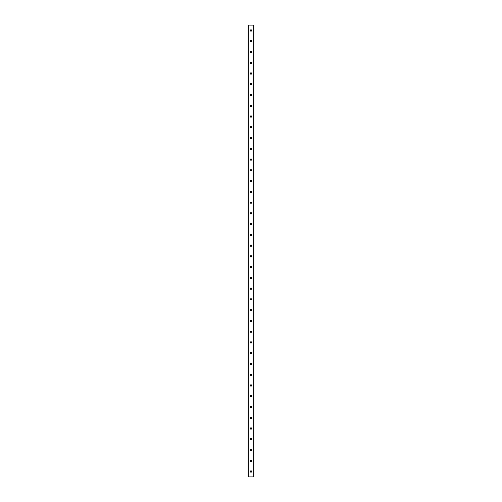 <?xml version="1.0" encoding="UTF-8"?>
<svg xmlns="http://www.w3.org/2000/svg" width="502" height="502" viewBox="0 0 502 502"><rect width="100%" height="100%" fill="white"/><g stroke="black" fill="none" stroke-linecap="round" stroke-linejoin="round"><path stroke-width="0.75" d="M251.703 471.522A0.703 0.703 0 0 1 250.649 472.131A0.703 0.703 0 0 1 250.649 470.907A0.703 0.703 0 0 1 251.703 471.522M251.703 460.767A0.703 0.703 0 0 1 250.649 461.376A0.703 0.703 0 0 1 250.649 460.152A0.703 0.703 0 0 1 251.703 460.767M251.703 450.005A0.703 0.703 0 0 1 250.649 450.62A0.703 0.703 0 0 1 250.649 449.397A0.703 0.703 0 0 1 251.703 450.005M251.703 439.25A0.703 0.703 0 0 1 250.649 439.859A0.703 0.703 0 0 1 250.649 438.641A0.703 0.703 0 0 1 251.703 439.25M251.703 428.495A0.703 0.703 0 0 1 250.649 429.103A0.703 0.703 0 0 1 250.649 427.88A0.703 0.703 0 0 1 251.703 428.495M251.703 417.733A0.703 0.703 0 0 1 250.649 418.348A0.703 0.703 0 0 1 250.649 417.124A0.703 0.703 0 0 1 251.703 417.733M251.703 406.978A0.703 0.703 0 0 1 250.649 407.593A0.703 0.703 0 0 1 250.649 406.369A0.703 0.703 0 0 1 251.703 406.978M251.703 396.222A0.703 0.703 0 0 1 250.649 396.831A0.703 0.703 0 0 1 250.649 395.607A0.703 0.703 0 0 1 251.703 396.222M251.703 385.467A0.703 0.703 0 0 1 250.649 386.076A0.703 0.703 0 0 1 250.649 384.852A0.703 0.703 0 0 1 251.703 385.467M251.703 374.705A0.703 0.703 0 0 1 250.649 375.32A0.703 0.703 0 0 1 250.649 374.097A0.703 0.703 0 0 1 251.703 374.705M251.703 363.95A0.703 0.703 0 0 1 250.649 364.559A0.703 0.703 0 0 1 250.649 363.341A0.703 0.703 0 0 1 251.703 363.95M251.703 353.195A0.703 0.703 0 0 1 250.649 353.803A0.703 0.703 0 0 1 250.649 352.58A0.703 0.703 0 0 1 251.703 353.195M251.703 342.433A0.703 0.703 0 0 1 250.649 343.048A0.703 0.703 0 0 1 250.649 341.824A0.703 0.703 0 0 1 251.703 342.433M251.703 331.678A0.703 0.703 0 0 1 250.649 332.293A0.703 0.703 0 0 1 250.649 331.069A0.703 0.703 0 0 1 251.703 331.678M251.703 320.922A0.703 0.703 0 0 1 250.649 321.531A0.703 0.703 0 0 1 250.649 320.307A0.703 0.703 0 0 1 251.703 320.922M251.703 310.167A0.703 0.703 0 0 1 250.649 310.776A0.703 0.703 0 0 1 250.649 309.552A0.703 0.703 0 0 1 251.703 310.167M251.703 299.405A0.703 0.703 0 0 1 250.649 300.02A0.703 0.703 0 0 1 250.649 298.797A0.703 0.703 0 0 1 251.703 299.405M251.703 288.65A0.703 0.703 0 0 1 250.649 289.259A0.703 0.703 0 0 1 250.649 288.041A0.703 0.703 0 0 1 251.703 288.65M251.703 277.895A0.703 0.703 0 0 1 250.649 278.503A0.703 0.703 0 0 1 250.649 277.28A0.703 0.703 0 0 1 251.703 277.895M251.703 267.133A0.703 0.703 0 0 1 250.649 267.748A0.703 0.703 0 0 1 250.649 266.524A0.703 0.703 0 0 1 251.703 267.133M251.703 256.378A0.703 0.703 0 0 1 250.649 256.993A0.703 0.703 0 0 1 250.649 255.769A0.703 0.703 0 0 1 251.703 256.378M251.703 245.622A0.703 0.703 0 0 1 250.649 246.231A0.703 0.703 0 0 1 250.649 245.007A0.703 0.703 0 0 1 251.703 245.622M251.703 234.867A0.703 0.703 0 0 1 250.649 235.476A0.703 0.703 0 0 1 250.649 234.252A0.703 0.703 0 0 1 251.703 234.867M251.703 224.105A0.703 0.703 0 0 1 250.649 224.72A0.703 0.703 0 0 1 250.649 223.497A0.703 0.703 0 0 1 251.703 224.105M251.703 213.35A0.703 0.703 0 0 1 250.649 213.959A0.703 0.703 0 0 1 250.649 212.741A0.703 0.703 0 0 1 251.703 213.35M251.703 202.595A0.703 0.703 0 0 1 250.649 203.203A0.703 0.703 0 0 1 250.649 201.98A0.703 0.703 0 0 1 251.703 202.595M251.703 191.833A0.703 0.703 0 0 1 250.649 192.448A0.703 0.703 0 0 1 250.649 191.224A0.703 0.703 0 0 1 251.703 191.833M251.703 181.078A0.703 0.703 0 0 1 250.649 181.693A0.703 0.703 0 0 1 250.649 180.469A0.703 0.703 0 0 1 251.703 181.078M251.703 170.322A0.703 0.703 0 0 1 250.649 170.931A0.703 0.703 0 0 1 250.649 169.707A0.703 0.703 0 0 1 251.703 170.322M251.703 159.567A0.703 0.703 0 0 1 250.649 160.176A0.703 0.703 0 0 1 250.649 158.952A0.703 0.703 0 0 1 251.703 159.567M251.703 148.805A0.703 0.703 0 0 1 250.649 149.42A0.703 0.703 0 0 1 250.649 148.197A0.703 0.703 0 0 1 251.703 148.805M251.703 138.05A0.703 0.703 0 0 1 250.649 138.659A0.703 0.703 0 0 1 250.649 137.441A0.703 0.703 0 0 1 251.703 138.05M251.703 127.295A0.703 0.703 0 0 1 250.649 127.903A0.703 0.703 0 0 1 250.649 126.68A0.703 0.703 0 0 1 251.703 127.295M251.703 116.533A0.703 0.703 0 0 1 250.649 117.148A0.703 0.703 0 0 1 250.649 115.924A0.703 0.703 0 0 1 251.703 116.533M251.703 105.778A0.703 0.703 0 0 1 250.649 106.393A0.703 0.703 0 0 1 250.649 105.169A0.703 0.703 0 0 1 251.703 105.778M251.703 95.022A0.703 0.703 0 0 1 250.649 95.631A0.703 0.703 0 0 1 250.649 94.407A0.703 0.703 0 0 1 251.703 95.022M251.703 84.267A0.703 0.703 0 0 1 250.649 84.876A0.703 0.703 0 0 1 250.649 83.652A0.703 0.703 0 0 1 251.703 84.267M251.703 73.505A0.703 0.703 0 0 1 250.649 74.12A0.703 0.703 0 0 1 250.649 72.897A0.703 0.703 0 0 1 251.703 73.505M251.703 62.75A0.703 0.703 0 0 1 250.649 63.359A0.703 0.703 0 0 1 250.649 62.141A0.703 0.703 0 0 1 251.703 62.75M251.703 51.995A0.703 0.703 0 0 1 250.649 52.603A0.703 0.703 0 0 1 250.649 51.38A0.703 0.703 0 0 1 251.703 51.995M251.703 41.233A0.703 0.703 0 0 1 250.649 41.848A0.703 0.703 0 0 1 250.649 40.624A0.703 0.703 0 0 1 251.703 41.233M253.893 476.9L248.107 476.9L248.107 25.1L253.893 25.1L253.893 476.9M251.703 30.478A0.703 0.703 0 0 1 250.649 31.093A0.703 0.703 0 0 1 250.649 29.869A0.703 0.703 0 0 1 251.703 30.478M253.767 476.9L253.767 25.1M248.233 476.9L248.233 25.1"/></g></svg>
